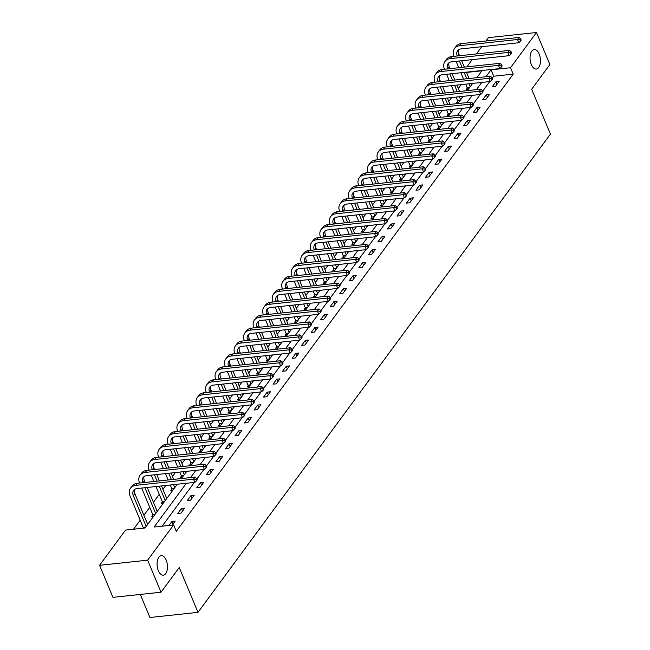 <?xml version="1.0" encoding="UTF-8"?>
<svg xmlns="http://www.w3.org/2000/svg" width="650" height="650" viewBox="0 0 650 650"><rect width="100%" height="100%" fill="white"/><g stroke="black" fill="none" stroke-linecap="round" stroke-linejoin="round"><path stroke-width="0.97" d="M531.326 64.594A9.807 5.127 -96.1 0 1 534.194 49.538A9.807 5.127 -96.1 0 1 539.151 53.991A9.807 5.127 -96.1 0 1 536.283 69.046A9.807 5.127 -96.1 0 1 531.326 64.594M158.364 570.724A9.807 5.127 -96.1 0 1 161.232 555.669A9.807 5.127 -96.1 0 1 166.181 560.113A9.807 5.127 -96.1 0 1 163.321 575.169A9.807 5.127 -96.1 0 1 158.364 570.724M140.278 594.433L149.923 617.5L197.998 612.357L550.436 134.087L531.676 89.237L549.876 64.537L536.477 32.5L510.518 67.73L491.034 69.81L485.94 76.724M197.998 612.357L179.237 567.515L161.037 592.215L112.962 597.35L99.564 565.321L125.523 530.091L145.015 528.003L177.247 484.258M461.183 84.63L458.331 88.498M451.652 97.557L448.801 101.433M442.13 110.492L439.27 114.359M432.599 123.419L429.747 127.294M423.069 136.354L420.217 140.221M413.538 149.281L410.686 153.156M404.016 162.216L401.156 166.083M394.485 175.143L391.633 179.018M384.954 188.077L382.102 191.945M375.424 201.004L372.572 204.88M365.893 213.939L363.041 217.807M356.371 226.866L353.519 230.742M346.84 239.801L343.988 243.669M337.309 252.728L334.457 256.604M327.779 265.663L324.927 269.531M318.256 278.59L315.396 282.466M308.726 291.525L305.874 295.392M299.195 304.452L296.343 308.327M289.664 317.387L286.812 321.254M280.142 330.314L277.282 334.189M270.611 343.249L267.759 347.116M261.081 356.176L258.229 360.051M251.55 369.111L248.698 372.978M242.028 382.037L239.168 385.913M232.497 394.973L229.645 398.84M222.966 407.899L220.114 411.775M213.436 420.834L210.584 424.702M203.913 433.761L201.053 437.637M194.382 446.696L191.531 450.564M184.852 459.623L182 463.499M175.321 472.558L172.469 476.426M165.791 485.485L162.939 489.361M159.25 494.366L153.408 502.288M149.719 507.301L143.886 515.222M140.189 520.227L133.559 529.23M466.879 66.853L472.209 59.629M476.409 53.917L481.739 46.694M485.94 40.991L488.41 37.643L536.477 32.5M153.831 516.043L151.791 516.262L152.782 514.914M163.353 503.108L161.322 503.327L162.313 501.987M172.884 490.181L170.852 490.401L171.844 489.052M182.414 477.246L180.383 477.466L181.374 476.125M191.945 464.319L189.906 464.539L190.897 463.19M201.468 451.384L199.436 451.604L200.428 450.263M210.998 438.457L208.967 438.677L209.958 437.328M220.529 425.523L218.498 425.742L219.489 424.401M230.059 412.596L228.02 412.815L229.011 411.466M239.59 399.669L237.551 399.88L238.542 398.539M249.113 386.734L247.081 386.953L248.072 385.604M258.643 373.807L256.612 374.018L257.603 372.678M268.174 360.872L266.134 361.091L267.126 359.743M277.704 347.945L275.665 348.156L276.656 346.816M287.227 335.01L285.196 335.229L286.187 333.881M296.757 322.083L294.726 322.294L295.717 320.954M306.288 309.148L304.249 309.368L305.248 308.019M315.819 296.221L313.779 296.433L314.771 295.092M325.341 283.286L323.31 283.506L324.301 282.157M334.872 270.359L332.841 270.571L333.832 269.23M344.402 257.424L342.371 257.644L343.363 256.295M353.933 244.498L351.894 244.709L352.885 243.368M363.456 231.562L361.424 231.782L362.416 230.433M372.986 218.636L370.955 218.847L371.946 217.506M382.517 205.701L380.486 205.92L381.477 204.571M392.048 192.774L390.008 192.985L390.999 191.644M401.57 179.839L399.539 180.058L400.53 178.709M411.101 166.912L409.069 167.123L410.061 165.782M420.631 153.977L418.6 154.196L419.591 152.847M430.162 141.05L428.122 141.261L429.114 139.921M439.692 128.115L437.653 128.334L438.644 126.986M449.215 115.188L447.184 115.407L448.175 114.059M458.746 102.253L456.714 102.472L457.706 101.124M468.276 89.326L466.237 89.546L467.228 88.197M186.339 483.291L154.107 527.036L173.591 524.948L176.272 531.359L513.199 74.132L493.707 76.221L492.286 78.146M489.767 81.575L482.763 91.081M480.236 94.502L473.233 104.008M470.706 107.437L463.702 116.943M461.183 120.364L454.171 129.87M451.652 133.299L444.649 142.805M442.122 146.226L435.118 155.732M432.591 159.161L425.587 168.667M423.069 172.088L416.057 181.594M413.538 185.023L406.534 194.529M404.007 197.949L397.004 207.456M394.477 210.884L387.473 220.391M384.954 223.811L377.942 233.318M375.424 236.746L368.42 246.252M365.893 249.673L358.889 259.179M356.363 262.6L349.359 272.114M346.832 275.535L339.828 285.041M337.309 288.462L330.298 297.976M327.779 301.397L320.775 310.903M318.248 314.324L311.244 323.838M308.717 327.259L301.714 336.765M299.195 340.186L292.183 349.7M289.664 353.121L282.661 362.627M280.134 366.048L273.13 375.562M270.603 378.983L263.599 388.489M261.081 391.909L254.069 401.416M251.55 404.844L244.546 414.351M242.019 417.771L235.016 427.277M232.489 430.706L225.485 440.212M222.966 443.633L215.954 453.139M213.436 456.568L206.432 466.074M203.905 469.495L196.901 479.001M194.374 482.43L162.143 526.175M172.209 525.094L175.159 521.089L171.917 521.438L168.959 525.444M181.025 513.134L184.689 508.162L181.439 508.511L177.775 513.484L181.025 513.134M190.556 500.199L194.22 495.227L190.97 495.576L187.306 500.549L190.556 500.199M200.086 487.273L203.751 482.3L200.501 482.649L196.836 487.622L200.086 487.273M209.609 474.337L213.273 469.365L210.031 469.714L206.367 474.687L209.609 474.337M219.139 461.411L222.804 456.438L219.554 456.788L215.889 461.76L219.139 461.411M228.67 448.476L232.334 443.503L229.084 443.852L225.42 448.825L228.67 448.476M238.201 435.549L241.865 430.576L238.615 430.926L234.951 435.898L238.201 435.549M247.723 422.614L251.387 417.641L248.146 417.991L244.481 422.963L247.723 422.614M257.254 409.687L260.918 404.714L257.668 405.064L254.004 410.036L257.254 409.687M266.784 396.76L270.449 391.779L267.199 392.129L263.534 397.101L266.784 396.76M276.315 383.825L279.979 378.852L276.729 379.202L273.065 384.174L276.315 383.825M285.838 370.898L289.502 365.918L286.26 366.267L282.596 371.239L285.838 370.898M295.368 357.963L299.033 352.991L295.783 353.34L292.118 358.312L295.368 357.963M304.899 345.036L308.563 340.056L305.313 340.405L301.649 345.377L304.899 345.036M314.429 332.101L318.094 327.129L314.844 327.478L311.179 332.451L314.429 332.101M323.952 319.174L327.624 314.194L324.374 314.543L320.71 319.516L323.952 319.174M333.483 306.239L337.147 301.267L333.905 301.616L330.233 306.589L333.483 306.239M343.013 293.312L346.678 288.332L343.428 288.681L339.763 293.654L343.013 293.312M352.544 280.377L356.208 275.405L352.958 275.754L349.294 280.727L352.544 280.377M362.074 267.451L365.739 262.478L362.489 262.819L358.824 267.792L362.074 267.451M371.597 254.516L375.261 249.543L372.019 249.893L368.355 254.865L371.597 254.516M381.127 241.589L384.792 236.616L381.542 236.957L377.877 241.93L381.127 241.589M390.658 228.654L394.322 223.681L391.072 224.031L387.408 229.003L390.658 228.654M400.189 215.727L403.853 210.754L400.603 211.096L396.939 216.068L400.189 215.727M409.711 202.792L413.376 197.819L410.134 198.169L406.469 203.141L409.711 202.792M419.242 189.865L422.906 184.893L419.656 185.234L415.992 190.206L419.242 189.865M428.773 176.93L432.437 171.957L429.187 172.307L425.523 177.279L428.773 176.93M438.303 164.003L441.968 159.031L438.718 159.372L435.053 164.344L438.303 164.003M447.826 151.068L451.49 146.096L448.248 146.445L444.584 151.418L447.826 151.068M457.356 138.141L461.021 133.169L457.771 133.51L454.106 138.482L457.356 138.141M466.887 125.206L470.551 120.234L467.301 120.583L463.637 125.556L466.887 125.206M476.418 112.279L480.082 107.307L476.832 107.648L473.168 112.621L476.418 112.279M485.94 99.344L489.613 94.372L486.363 94.721L482.698 99.694L485.94 99.344M495.471 86.418L499.135 81.445L495.893 81.786L492.221 86.767L495.471 86.418M161.037 592.215L147.631 560.178L99.564 565.321M513.199 74.132L510.518 67.73M173.591 524.948L147.631 560.178M481.731 82.428L476.409 89.659M472.201 95.363L466.879 102.586M462.678 108.29L457.348 115.521M453.148 121.225L447.817 128.448M443.617 134.152L438.295 141.383M434.086 147.087L428.764 154.31M424.556 160.014L419.234 167.245M415.033 172.949L409.703 180.172M405.502 185.876L400.181 193.107M395.972 198.811L390.65 206.034M386.441 211.738L381.119 218.969M376.919 224.672L371.589 231.896M367.388 237.599L362.066 244.831M357.858 250.534L352.536 257.757M348.327 263.461L343.005 270.692M338.804 276.396L333.474 283.619M329.274 289.323L323.952 296.554M319.743 302.258L314.421 309.481M310.213 315.185L304.891 322.416M300.69 328.12L295.36 335.343M291.159 341.047L285.829 348.27M281.629 353.982L276.307 361.205M272.098 366.909L266.776 374.132M262.576 379.844L257.246 387.067M253.045 392.771L247.715 399.994M243.514 405.706L238.193 412.929M233.984 418.632L228.662 425.856M224.453 431.567L219.131 438.791M214.931 444.494L209.601 451.718M205.4 457.429L200.078 464.652M195.869 470.356L190.548 477.579M476.84 77.699L481.934 70.785L466.546 72.434M181.456 478.554L186.778 471.331M190.978 465.628L196.308 458.396M200.509 452.692L205.831 445.469M210.039 439.766L215.361 432.534M219.57 426.831L224.892 419.608M229.092 413.904L234.422 406.673M238.623 400.969L243.945 393.746M248.154 388.042L253.476 380.811M257.684 375.107L263.006 367.884M267.207 362.18L272.537 354.949M276.738 349.245L282.067 342.022M286.268 336.318L291.59 329.087M295.799 323.383L301.121 316.16M305.321 310.456L310.651 303.225M314.852 297.521L320.182 290.298M324.382 284.594L329.704 277.363M333.913 271.659L339.235 264.436M343.444 258.733L348.766 251.501M352.966 245.797L358.296 238.574M362.497 232.871L367.819 225.639M372.027 219.936L377.349 212.713M381.558 207.009L386.88 199.786M391.081 194.074L396.411 186.851M400.611 181.147L405.933 173.924M410.142 168.212L415.464 160.989M419.673 155.285L424.994 148.062M429.195 142.35L434.525 135.127M438.726 129.423L444.048 122.2M448.256 116.488L453.578 109.265M457.787 103.561L463.109 96.338M467.309 90.626L472.639 83.403M493.707 76.221L491.034 69.81M172.998 524.03L171.917 521.438M182.528 511.095L181.439 508.511M192.051 498.168L190.97 495.576M201.581 485.233L200.501 482.649M211.112 472.306L210.031 469.714M220.643 459.371L219.554 456.788M230.165 446.444L229.084 443.852M239.696 433.509L238.615 430.926M249.226 420.582L248.146 417.991M258.757 407.648L257.668 405.064M268.287 394.721L267.199 392.129M277.81 381.786L276.729 379.202M287.341 368.859L286.26 366.267M296.871 355.924L295.783 353.34M306.402 342.997L305.313 340.405M315.924 330.062L314.844 327.478M325.455 317.135L324.374 314.543M334.986 304.2L333.905 301.616M344.516 291.273L343.428 288.681M354.039 278.346L352.958 275.754M363.569 265.411L362.489 262.819M373.1 252.484L372.019 249.893M382.631 239.549L381.542 236.957M392.153 226.623L391.072 224.031M401.684 213.688L400.603 211.096M411.214 200.761L410.134 198.169M420.745 187.826L419.656 185.234M430.276 174.899L429.187 172.307M439.798 161.964L438.718 159.372M449.329 149.037L448.248 146.445M458.859 136.102L457.771 133.51M468.39 123.175L467.301 120.583M477.913 110.24L476.832 107.648M487.443 97.313L486.363 94.721M496.974 84.378L495.893 81.786M143.317 528.19L143.162 527.337L145.706 527.069M146.177 526.427L133.307 495.657A7.662 5.671 36.4 0 1 133.632 490.417A7.662 5.671 36.4 0 1 137.118 488.548L194.87 482.373L193.529 479.172L135.777 485.347A11.497 8.515 -143.6 0 0 130.544 488.142A11.497 8.515 -143.6 0 0 130.057 495.999L143.162 527.337M147.704 524.355L134.834 493.577A7.662 5.671 36.4 0 1 134.558 489.499M196.081 479.334L196.617 480.61L197.226 479.781L196.69 478.506L196.081 479.334L193.529 479.172L195.057 477.1L137.304 483.275A11.497 8.515 -143.6 0 0 132.072 486.07L130.544 488.142M195.057 477.1L196.69 478.506M196.617 480.61L194.87 482.373M153.002 516.133L152.693 514.41L155.236 514.134M141.676 488.069L152.693 514.41M155.707 513.492L144.926 487.719M157.235 511.42L147.217 487.476M145.112 482.438L144.357 480.651A7.662 5.671 36.4 0 1 144.089 476.564M142.821 482.69A7.662 5.671 36.4 0 1 143.162 477.482A7.662 5.671 36.4 0 1 146.648 475.621L204.401 469.446L203.06 466.245L145.308 472.42A11.497 8.515 -143.6 0 0 140.075 475.207A11.497 8.515 -143.6 0 0 139.571 483.031M205.603 466.399L206.139 467.683L206.757 466.854L206.221 465.571L205.603 466.399L203.06 466.245L204.588 464.173L146.835 470.348A11.497 8.515 -143.6 0 0 141.602 473.135L140.075 475.207M204.588 464.173L206.221 465.571M206.139 467.683L204.401 469.446M162.532 503.198L162.224 501.475L164.759 501.207M151.206 475.134L153.871 481.504M155.976 486.533L162.224 501.475M165.238 500.565L159.218 486.192M157.113 481.154L154.448 474.784M166.757 498.493L161.509 485.94M159.404 480.911L156.739 474.541M154.635 469.511L153.888 467.716A7.662 5.671 36.4 0 1 153.611 463.637M152.344 469.755A7.662 5.671 36.4 0 1 152.693 464.555A7.662 5.671 36.4 0 1 156.179 462.686L213.923 456.511L212.591 453.31L154.838 459.485A11.497 8.515 -143.6 0 0 149.606 462.28A11.497 8.515 -143.6 0 0 149.102 470.104M215.134 453.473L215.67 454.748L216.279 453.919L215.743 452.644L215.134 453.473L212.591 453.31L214.11 451.238L156.366 457.413A11.497 8.515 -143.6 0 0 151.133 460.208L149.606 462.28M214.11 451.238L215.743 452.644M215.67 454.748L213.923 456.511M172.063 490.271L171.754 488.548L174.289 488.272M160.729 462.207L163.394 468.577M165.498 473.606L168.163 479.976M170.268 485.006L171.754 488.548M174.761 487.63L173.518 484.656M171.413 479.627L168.748 473.257M166.644 468.227L163.979 461.858M176.288 485.558L175.809 484.413M173.704 479.383L171.039 473.013M168.935 467.984L166.27 461.614M164.166 456.576L163.418 454.789A7.662 5.671 36.4 0 1 163.142 450.702M161.874 456.828A7.662 5.671 36.4 0 1 162.216 451.62A7.662 5.671 36.4 0 1 165.709 449.759L223.454 443.584L222.113 440.383L164.369 446.558A11.497 8.515 -143.6 0 0 159.136 449.345A11.497 8.515 -143.6 0 0 158.624 457.169M224.664 440.538L225.201 441.821L225.81 440.993L225.274 439.709L224.664 440.538L222.113 440.383L223.641 438.311L165.896 444.486A11.497 8.515 -143.6 0 0 160.664 447.273L159.136 449.345M223.641 438.311L225.274 439.709M225.201 441.821L223.454 443.584M181.586 477.336L181.277 475.613L183.82 475.345M170.259 449.272L172.924 455.642M175.029 460.671L177.694 467.041M179.798 472.079L181.277 475.613M184.291 474.703L183.048 471.729M180.944 466.7L178.279 460.33M176.174 455.293L173.509 448.923M185.819 472.631L185.339 471.486M183.235 466.456L180.57 460.078M178.466 455.049L175.801 448.679M173.696 443.649L172.949 441.862A7.662 5.671 36.4 0 1 172.673 437.775M171.405 443.893A7.662 5.671 36.4 0 1 171.746 438.693A7.662 5.671 36.4 0 1 175.232 436.832L232.984 430.649L231.644 427.448L173.899 433.623A11.497 8.515 -143.6 0 0 168.667 436.418A11.497 8.515 -143.6 0 0 168.155 444.243M234.195 427.611L234.731 428.886L235.341 428.058L234.804 426.782L234.195 427.611L231.644 427.448L233.171 425.376L175.419 431.551A11.497 8.515 -143.6 0 0 170.186 434.346L168.667 436.418M233.171 425.376L234.804 426.782M234.731 428.886L232.984 430.649M191.116 464.409L190.808 462.686L193.351 462.41M179.79 436.345L182.455 442.715M184.559 447.744L187.224 454.114M189.329 459.144L190.808 462.686M193.822 461.768L192.579 458.794M190.474 453.765L187.809 447.395M185.705 442.366L183.04 435.996M195.349 459.696L194.87 458.551M192.766 453.521L190.101 447.151M187.996 442.122L185.331 435.752M183.227 430.714L182.471 428.927A7.662 5.671 36.4 0 1 182.203 424.84M180.936 430.966A7.662 5.671 36.4 0 1 181.277 425.758A7.662 5.671 36.4 0 1 184.763 423.898L242.515 417.723L241.174 414.521L183.422 420.696A11.497 8.515 -143.6 0 0 178.189 423.483A11.497 8.515 -143.6 0 0 177.686 431.308M243.726 414.676L244.262 415.959L244.871 415.131L244.335 413.847L243.726 414.676L241.174 414.521L242.702 412.449L184.949 418.624A11.497 8.515 -143.6 0 0 179.717 421.411L178.189 423.483M242.702 412.449L244.335 413.847M244.262 415.959L242.515 417.723M200.647 451.474L200.338 449.751L202.873 449.483M189.321 423.41L191.986 429.78M194.09 434.809L196.755 441.179M198.859 446.217L200.338 449.751M203.352 448.841L202.101 445.868M199.997 440.838L197.332 434.468M195.227 429.431L192.562 423.061M204.88 446.769L204.401 445.624M202.296 440.594L199.623 434.216M197.519 429.187L194.854 422.817M192.749 417.788L192.002 416A7.662 5.671 36.4 0 1 191.726 411.913M190.458 418.031A7.662 5.671 36.4 0 1 190.808 412.831A7.662 5.671 36.4 0 1 194.293 410.971L252.046 404.787L250.705 401.586L192.952 407.761A11.497 8.515 -143.6 0 0 187.72 410.556A11.497 8.515 -143.6 0 0 187.216 418.381M253.248 401.749L253.784 403.024L254.394 402.196L253.857 400.92L253.248 401.749L250.705 401.586L252.232 399.514L194.48 405.689A11.497 8.515 -143.6 0 0 189.248 408.484L187.72 410.556M252.232 399.514L253.857 400.92M253.784 403.024L252.046 404.787M210.178 438.547L209.869 436.824L212.404 436.548M198.843 410.483L201.508 416.853M203.612 421.882L206.286 428.253M208.39 433.282L209.869 436.824M212.875 435.906L211.632 432.933M209.528 427.903L206.862 421.533M204.758 416.504L202.093 410.134M214.403 433.834L213.923 432.689M211.819 427.659L209.154 421.289M207.049 416.26L204.384 409.89M202.28 404.861L201.532 403.065A7.662 5.671 36.4 0 1 201.256 398.978M199.989 405.104A7.662 5.671 36.4 0 1 200.33 399.896A7.662 5.671 36.4 0 1 203.824 398.036L261.568 391.861L260.227 388.659L202.483 394.834A11.497 8.515 -143.6 0 0 197.251 397.621A11.497 8.515 -143.6 0 0 196.739 405.446M262.779 388.814L263.315 390.098L263.924 389.269L263.388 387.985L262.779 388.814L260.227 388.659L261.755 386.588L204.011 392.762A11.497 8.515 -143.6 0 0 198.778 395.549L197.251 397.621M261.755 386.588L263.388 387.985M263.315 390.098L261.568 391.861M219.7 425.612L219.391 423.889L221.934 423.621M208.374 397.548L211.039 403.918M213.143 408.947L215.808 415.326M217.912 420.355L219.391 423.889M222.406 422.979L221.162 420.006M219.058 414.976L216.393 408.606M214.289 403.569L211.624 397.199M223.933 420.907L223.454 419.762M221.349 414.733L218.684 408.354M216.58 403.325L213.915 396.955M211.811 391.926L211.063 390.138A7.662 5.671 36.4 0 1 210.787 386.051M209.519 392.169A7.662 5.671 36.4 0 1 209.861 386.969A7.662 5.671 36.4 0 1 213.346 385.109L271.099 378.926L269.758 375.724L212.014 381.899A11.497 8.515 -143.6 0 0 206.781 384.694A11.497 8.515 -143.6 0 0 206.269 392.519M272.309 375.887L272.846 377.162L273.455 376.334L272.919 375.058L272.309 375.887L269.758 375.724L271.286 373.652L213.541 379.827A11.497 8.515 -143.6 0 0 208.309 382.623L206.781 384.694M271.286 373.652L272.919 375.058M272.846 377.162L271.099 378.926M229.231 412.685L228.922 410.963L231.465 410.686M217.904 384.621L220.569 390.991M222.674 396.021L225.339 402.391M227.443 407.42L228.922 410.963M231.936 410.044L230.693 407.071M228.589 402.041L225.924 395.671M223.819 390.642L221.154 384.272M233.464 407.973L232.984 406.827M230.88 401.798L228.215 395.428M226.111 390.398L223.446 384.028M221.341 378.999L220.594 377.203A7.662 5.671 36.4 0 1 220.318 373.116M219.05 379.243A7.662 5.671 36.4 0 1 219.391 374.034A7.662 5.671 36.4 0 1 222.877 372.174L280.629 365.999L279.289 362.798L221.536 368.973A11.497 8.515 -143.6 0 0 216.304 371.759A11.497 8.515 -143.6 0 0 215.8 379.584M281.84 362.952L282.376 364.236L282.986 363.407L282.449 362.123L281.84 362.952L279.289 362.798L280.816 360.726L223.064 366.901A11.497 8.515 -143.6 0 0 217.831 369.688L216.304 371.759M280.816 360.726L282.449 362.123M282.376 364.236L280.629 365.999M238.761 399.75L238.453 398.027L240.988 397.759M227.435 371.686L230.1 378.056M232.204 383.086L234.869 389.464M236.974 394.493L238.453 398.027M241.467 397.118L240.224 394.144M238.119 389.114L235.454 382.744M233.35 377.707L230.685 371.337M242.994 395.046L242.515 393.9M240.411 388.871L237.746 382.493M235.641 377.463L232.976 371.093M230.872 366.064L230.116 364.276A7.662 5.671 36.4 0 1 229.84 360.189M228.581 366.308A7.662 5.671 36.4 0 1 228.922 361.108A7.662 5.671 36.4 0 1 232.408 359.247L290.16 353.064L288.819 349.863L231.067 356.037A11.497 8.515 -143.6 0 0 225.834 358.832A11.497 8.515 -143.6 0 0 225.331 366.657M291.363 350.025L291.899 351.301L292.516 350.472L291.98 349.196L291.363 350.025L288.819 349.863L290.347 347.791L232.594 353.966A11.497 8.515 -143.6 0 0 227.362 356.761L225.834 358.832M290.347 347.791L291.98 349.196M291.899 351.301L290.16 353.064M248.292 386.823L247.983 385.101L250.518 384.824M236.966 358.759L239.631 365.129M241.735 370.159L244.4 376.529M246.504 381.558L247.983 385.101M250.989 384.183L249.746 381.209M247.642 376.179L244.977 369.809M242.873 364.78L240.207 358.41M252.517 382.111L252.037 380.965M249.933 375.936L247.268 369.566M245.164 364.536L242.499 358.166M240.394 353.137L239.647 351.341A7.662 5.671 36.4 0 1 239.371 347.254M238.103 353.381A7.662 5.671 36.4 0 1 238.444 348.173A7.662 5.671 36.4 0 1 241.938 346.312L299.683 340.137L298.342 336.936L240.597 343.111A11.497 8.515 -143.6 0 0 235.365 345.898A11.497 8.515 -143.6 0 0 234.861 353.722M300.893 337.09L301.429 338.374L302.039 337.545L301.502 336.261L300.893 337.09L298.342 336.936L299.869 334.864L242.125 341.039A11.497 8.515 -143.6 0 0 236.893 343.826L235.365 345.898M299.869 334.864L301.502 336.261M301.429 338.374L299.683 340.137M257.814 373.888L257.514 372.166L260.049 371.898M246.488 345.824L249.153 352.194M251.257 357.224L253.922 363.602M256.027 368.631L257.514 372.166M260.52 371.256L259.277 368.282M257.173 363.252L254.507 356.882M252.403 351.853L249.738 345.475M262.048 369.184L261.568 368.038M259.464 363.009L256.799 356.639M254.694 351.601L252.029 345.231M249.925 340.202L249.178 338.414A7.662 5.671 36.4 0 1 248.901 334.327M247.634 340.446A7.662 5.671 36.4 0 1 247.975 335.246A7.662 5.671 36.4 0 1 251.469 333.385L309.213 327.202L307.873 324.001L250.128 330.176A11.497 8.515 -143.6 0 0 244.896 332.971A11.497 8.515 -143.6 0 0 244.384 340.795M310.424 324.163L310.96 325.439L311.569 324.61L311.033 323.334L310.424 324.163L307.873 324.001L309.4 321.929L251.656 328.104A11.497 8.515 -143.6 0 0 246.423 330.899L244.896 332.971M309.4 321.929L311.033 323.334M310.96 325.439L309.213 327.202M267.345 360.961L267.036 359.239L269.579 358.963M256.019 332.898L258.684 339.267M260.788 344.297L263.453 350.667M265.558 355.696L267.036 359.239M270.051 358.321L268.808 355.347M266.703 350.317L264.038 343.947M261.934 338.918L259.269 332.548M271.578 356.249L271.099 355.103M268.994 350.074L266.329 343.704M264.225 338.674L261.56 332.304M259.456 327.275L258.708 325.479A7.662 5.671 36.4 0 1 258.432 321.392M257.164 327.519A7.662 5.671 36.4 0 1 257.506 322.311A7.662 5.671 36.4 0 1 260.991 320.45L318.744 314.275L317.403 311.074L259.651 317.249A11.497 8.515 -143.6 0 0 254.418 320.036A11.497 8.515 -143.6 0 0 253.914 327.86M319.954 311.228L320.491 312.512L321.1 311.683L320.564 310.399L319.954 311.228L317.403 311.074L318.931 309.002L261.178 315.177A11.497 8.515 -143.6 0 0 255.946 317.964L254.418 320.036M318.931 309.002L320.564 310.399M320.491 312.512L318.744 314.275M276.876 348.026L276.567 346.304L279.102 346.036M265.549 319.963L268.214 326.332M270.319 331.362L272.984 337.74M275.088 342.769L276.567 346.304M279.581 345.394L278.338 342.42M276.234 337.391L273.569 331.021M271.464 325.991L268.799 319.613M281.109 343.322L280.629 342.176M278.525 337.147L275.86 330.777M273.756 325.739L271.091 319.369M268.986 314.34L268.231 312.553A7.662 5.671 36.4 0 1 267.963 308.466M266.695 314.584A7.662 5.671 36.4 0 1 267.036 309.384A7.662 5.671 36.4 0 1 270.522 307.523L328.274 301.34L326.934 298.139L269.181 304.314A11.497 8.515 -143.6 0 0 263.949 307.109A11.497 8.515 -143.6 0 0 263.445 314.933M329.477 298.301L330.013 299.577L330.631 298.748L330.094 297.473L329.477 298.301L326.934 298.139L328.461 296.067L270.709 302.242A11.497 8.515 -143.6 0 0 265.476 305.037L263.949 307.109M328.461 296.067L330.094 297.473M330.013 299.577L328.274 301.34M286.406 335.099L286.098 333.377L288.632 333.101M275.08 307.036L277.745 313.406M279.849 318.435L282.514 324.805M284.619 329.834L286.098 333.377M289.104 332.459L287.861 329.485M285.756 324.456L283.091 318.086M280.987 313.056L278.322 306.686M290.631 330.387L290.152 329.241M288.048 324.212L285.382 317.842M283.278 312.812L280.613 306.442M278.509 301.413L277.761 299.618A7.662 5.671 36.4 0 1 277.485 295.531M276.217 301.657A7.662 5.671 36.4 0 1 276.567 296.449A7.662 5.671 36.4 0 1 280.053 294.588L337.797 288.413L336.456 285.212L278.712 291.387A11.497 8.515 -143.6 0 0 273.479 294.182A11.497 8.515 -143.6 0 0 272.976 302.006M339.007 285.366L339.544 286.65L340.153 285.821L339.617 284.537L339.007 285.366L336.456 285.212L337.984 283.14L280.239 289.315A11.497 8.515 -143.6 0 0 275.007 292.102L273.479 294.182M337.984 283.14L339.617 284.537M339.544 286.65L337.797 288.413M295.937 322.164L295.628 320.442L298.163 320.174M284.602 294.101L287.267 300.471M289.372 305.5L292.037 311.878M294.141 316.908L295.628 320.442M298.634 319.532L297.391 316.558M295.287 311.529L292.622 305.159M290.517 300.129L287.852 293.751M300.162 317.46L299.683 316.314M297.578 311.285L294.913 304.915M292.809 299.877L290.144 293.507M288.039 288.478L287.292 286.691A7.662 5.671 36.4 0 1 287.016 282.604M285.748 288.722A7.662 5.671 36.4 0 1 286.089 283.522A7.662 5.671 36.4 0 1 289.583 281.661L347.327 275.478L345.987 272.277L288.243 278.452A11.497 8.515 -143.6 0 0 283.01 281.247A11.497 8.515 -143.6 0 0 282.498 289.071M348.538 272.439L349.074 273.715L349.684 272.886L349.148 271.611L348.538 272.439L345.987 272.277L347.514 270.205L289.77 276.38A11.497 8.515 -143.6 0 0 284.537 279.175L283.01 281.247M347.514 270.205L349.148 271.611M349.074 273.715L347.327 275.478M305.459 309.238L305.151 307.515L307.694 307.239M294.133 281.174L296.798 287.544M298.902 292.573L301.567 298.943M303.672 303.973L305.151 307.515M308.165 306.597L306.922 303.631M304.817 298.594L302.152 292.224M300.048 287.194L297.383 280.824M309.692 304.525L309.213 303.379M307.109 298.35L304.444 291.98M302.339 286.951L299.674 280.581M297.57 275.551L296.822 273.756A7.662 5.671 36.4 0 1 296.546 269.669M295.279 275.795A7.662 5.671 36.4 0 1 295.62 270.587A7.662 5.671 36.4 0 1 299.106 268.726L356.858 262.551L355.517 259.35L297.765 265.525A11.497 8.515 -143.6 0 0 292.533 268.32A11.497 8.515 -143.6 0 0 292.029 276.144M358.069 259.504L358.605 260.788L359.214 259.959L358.678 258.676L358.069 259.504L355.517 259.35L357.045 257.278L299.293 263.453A11.497 8.515 -143.6 0 0 294.06 266.24L292.533 268.32M357.045 257.278L358.678 258.676M358.605 260.788L356.858 262.551M314.99 296.303L314.681 294.58L317.224 294.312M303.664 268.239L306.329 274.609M308.433 279.638L311.098 286.016M313.202 291.046L314.681 294.58M317.696 293.67L316.452 290.696M314.348 285.667L311.683 279.297M309.579 274.267L306.914 267.889M319.223 291.598L318.744 290.452M316.639 285.423L313.974 279.053M311.87 274.016L309.205 267.646M307.101 262.616L306.345 260.829A7.662 5.671 36.4 0 1 306.077 256.742M304.809 262.86A7.662 5.671 36.4 0 1 305.151 257.66A7.662 5.671 36.4 0 1 308.636 255.799L366.389 249.624L365.048 246.415L307.296 252.59A11.497 8.515 -143.6 0 0 302.063 255.385A11.497 8.515 -143.6 0 0 301.559 263.209M367.591 246.578L368.127 247.853L368.745 247.024L368.209 245.749L367.591 246.578L365.048 246.415L366.576 244.343L308.823 250.518A11.497 8.515 -143.6 0 0 303.591 253.313L302.063 255.385M366.576 244.343L368.209 245.749M368.127 247.853L366.389 249.624M324.521 283.376L324.212 281.653L326.747 281.377M313.194 255.312L315.859 261.682M317.964 266.711L320.629 273.081M322.733 278.111L324.212 281.653M327.218 280.735L325.975 277.769M323.871 272.732L321.206 266.362M319.101 261.332L316.436 254.963M328.746 278.663L328.266 277.517M326.162 272.488L323.497 266.118M321.392 261.089L318.727 254.719M316.623 249.689L315.876 247.894A7.662 5.671 36.4 0 1 315.599 243.807M314.332 249.933A7.662 5.671 36.4 0 1 314.681 244.725A7.662 5.671 36.4 0 1 318.167 242.864L375.911 236.689L374.579 233.488L316.826 239.663A11.497 8.515 -143.6 0 0 311.594 242.458A11.497 8.515 -143.6 0 0 311.09 250.283M377.122 233.643L377.658 234.926L378.267 234.097L377.731 232.814L377.122 233.643L374.579 233.488L376.098 231.416L318.354 237.591A11.497 8.515 -143.6 0 0 313.121 240.386L311.594 242.458M376.098 231.416L377.731 232.814M377.658 234.926L375.911 236.689M334.051 270.441L333.743 268.718L336.277 268.45M322.717 242.377L325.382 248.747M327.486 253.784L330.151 260.154M332.256 265.184L333.743 268.718M336.749 267.808L335.506 264.834M333.401 259.805L330.736 253.435M328.632 248.406L325.967 242.028M338.276 265.736L337.797 264.591M335.692 259.561L333.027 253.191M330.923 248.154L328.258 241.784M326.154 236.754L325.406 234.967A7.662 5.671 36.4 0 1 325.13 230.88M323.863 236.998A7.662 5.671 36.4 0 1 324.204 231.798A7.662 5.671 36.4 0 1 327.697 229.938L385.442 223.762L384.101 220.553L326.357 226.728A11.497 8.515 -143.6 0 0 321.124 229.523A11.497 8.515 -143.6 0 0 320.613 237.347M386.652 220.716L387.189 221.999L387.798 221.162L387.262 219.887L386.652 220.716L384.101 220.553L385.629 218.481L327.884 224.656A11.497 8.515 -143.6 0 0 322.652 227.451L321.124 229.523M385.629 218.481L387.262 219.887M387.189 221.999L385.442 223.762M343.574 257.514L343.265 255.791L345.808 255.515M332.248 229.45L334.912 235.82M337.017 240.849L339.682 247.219M341.786 252.249L343.265 255.791M346.279 254.873L345.036 251.908M342.932 246.87L340.267 240.5M338.162 235.471L335.498 229.101M347.807 252.801L347.327 251.656M345.223 246.626L342.558 240.256M340.454 235.227L337.789 228.857M335.684 223.828L334.937 222.032A7.662 5.671 36.4 0 1 334.661 217.945M333.393 224.071A7.662 5.671 36.4 0 1 333.734 218.863A7.662 5.671 36.4 0 1 337.22 217.002L394.973 210.828L393.632 207.626L335.879 213.801A11.497 8.515 -143.6 0 0 330.655 216.596A11.497 8.515 -143.6 0 0 330.143 224.421M396.183 207.781L396.719 209.064L397.329 208.236L396.793 206.952L396.183 207.781L393.632 207.626L395.159 205.554L337.407 211.729A11.497 8.515 -143.6 0 0 332.174 214.524L330.655 216.596M395.159 205.554L396.793 206.952M396.719 209.064L394.973 210.828M353.104 244.579L352.796 242.856L355.339 242.588M341.778 216.515L344.443 222.885M346.548 227.922L349.213 234.293M351.317 239.322L352.796 242.856M355.81 241.946L354.567 238.972M352.463 233.943L349.798 227.573M347.693 222.544L345.028 216.166M357.338 239.874L356.858 238.729M354.754 233.699L352.089 227.329M349.984 222.292L347.319 215.922M345.215 210.893L344.459 209.105A7.662 5.671 36.4 0 1 344.191 205.018M342.924 211.136A7.662 5.671 36.4 0 1 343.265 205.936A7.662 5.671 36.4 0 1 346.751 204.076L404.503 197.901L403.162 194.691L345.41 200.866A11.497 8.515 -143.6 0 0 340.178 203.661A11.497 8.515 -143.6 0 0 339.674 211.486M405.714 194.854L406.242 196.138L406.859 195.309L406.323 194.025L405.714 194.854L403.162 194.691L404.69 192.619L346.938 198.794A11.497 8.515 -143.6 0 0 341.705 201.589L340.178 203.661M404.69 192.619L406.323 194.025M406.242 196.138L404.503 197.901M362.635 231.652L362.326 229.929L364.861 229.653M351.309 203.588L353.974 209.958M356.078 214.988L358.743 221.357M360.848 226.387L362.326 229.929M365.341 229.019L364.089 226.046M361.985 221.008L359.32 214.638M357.216 209.609L354.551 203.239M366.86 226.939L366.381 225.794M364.276 220.764L361.611 214.394M359.507 209.365L356.842 202.995M354.738 197.966L353.99 196.17A7.662 5.671 36.4 0 1 353.714 192.083M352.446 198.209A7.662 5.671 36.4 0 1 352.796 193.001A7.662 5.671 36.4 0 1 356.281 191.141L414.026 184.966L412.693 181.764L354.941 187.939A11.497 8.515 -143.6 0 0 349.708 190.734A11.497 8.515 -143.6 0 0 349.204 198.559M415.236 181.919L415.773 183.202L416.382 182.374L415.846 181.09L415.236 181.919L412.693 181.764L414.221 179.692L356.468 185.868A11.497 8.515 -143.6 0 0 351.236 188.662L349.708 190.734M414.221 179.692L415.846 181.09M415.773 183.202L414.026 184.966M372.166 218.725L371.857 216.994L374.392 216.726M360.831 190.653L363.496 197.023M365.601 202.061L368.266 208.431M370.37 213.46L371.857 216.994M374.863 216.084L373.62 213.111M371.516 208.081L368.851 201.711M366.746 196.682L364.081 190.312M376.391 214.012L375.911 212.867M373.807 207.838L371.142 201.468M369.037 196.43L366.373 190.06M364.268 185.031L363.521 183.243A7.662 5.671 36.4 0 1 363.244 179.156M361.977 185.274A7.662 5.671 36.4 0 1 362.318 180.074A7.662 5.671 36.4 0 1 365.812 178.214L423.556 172.039L422.216 168.829L364.471 175.004A11.497 8.515 -143.6 0 0 359.239 177.799A11.497 8.515 -143.6 0 0 358.727 185.624M424.767 168.992L425.303 170.276L425.913 169.447L425.376 168.163L424.767 168.992L422.216 168.829L423.743 166.757L365.999 172.933A11.497 8.515 -143.6 0 0 360.766 175.727L359.239 177.799M423.743 166.757L425.376 168.163M425.303 170.276L423.556 172.039M381.688 205.79L381.379 204.067L383.923 203.791M370.362 177.726L373.027 184.096M375.131 189.126L377.796 195.496M379.901 200.525L381.379 204.067M384.394 203.157L383.151 200.184M381.046 195.146L378.381 188.776M376.277 183.747L373.612 177.377M385.921 201.077L385.442 199.932M383.338 194.903L380.673 188.532M378.568 183.503L375.903 177.133M373.799 172.104L373.051 170.308A7.662 5.671 36.4 0 1 372.775 166.221M371.507 172.347A7.662 5.671 36.4 0 1 371.849 167.139A7.662 5.671 36.4 0 1 375.334 165.279L433.087 159.104L431.746 155.903L374.002 162.077A11.497 8.515 -143.6 0 0 368.769 164.873A11.497 8.515 -143.6 0 0 368.257 172.697M434.298 156.057L434.834 157.341L435.443 156.512L434.907 155.228L434.298 156.057L431.746 155.903L433.274 153.831L375.521 160.006A11.497 8.515 -143.6 0 0 370.297 162.801L368.769 164.873M433.274 153.831L434.907 155.228M434.834 157.341L433.087 159.104M391.219 192.863L390.91 191.132L393.453 190.864M379.892 164.791L382.558 171.161M384.662 176.199L387.327 182.569M389.431 187.598L390.91 191.132M393.924 190.222L392.681 187.249M390.577 182.219L387.912 175.849M385.808 170.82L383.142 164.45M395.452 188.151L394.973 187.005M392.868 181.976L390.203 175.606M388.099 170.568L385.434 164.198M383.329 159.169L382.582 157.381A7.662 5.671 36.4 0 1 382.306 153.294M381.038 159.412A7.662 5.671 36.4 0 1 381.379 154.213A7.662 5.671 36.4 0 1 384.865 152.352L442.618 146.177L441.277 142.968L383.524 149.143A11.497 8.515 -143.6 0 0 378.292 151.938A11.497 8.515 -143.6 0 0 377.788 159.762M443.828 143.13L444.364 144.414L444.974 143.585L444.438 142.301L443.828 143.13L441.277 142.968L442.804 140.896L385.052 147.071A11.497 8.515 -143.6 0 0 379.819 149.866L378.292 151.938M442.804 140.896L444.438 142.301M444.364 144.414L442.618 146.177M400.749 179.928L400.441 178.206L402.976 177.938M389.423 151.864L392.088 158.234M394.192 163.264L396.858 169.634M398.962 174.663L400.441 178.206M403.455 177.296L402.212 174.322M400.108 169.284L397.442 162.914M395.338 157.885L392.673 151.515M404.983 175.224L404.503 174.07M402.399 169.041L399.734 162.671M397.629 157.641L394.964 151.271M392.86 146.242L392.104 144.446A7.662 5.671 36.4 0 1 391.828 140.359M390.569 146.486A7.662 5.671 36.4 0 1 390.91 141.278A7.662 5.671 36.4 0 1 394.396 139.417L452.148 133.242L450.808 130.041L393.055 136.216A11.497 8.515 -143.6 0 0 387.822 139.011A11.497 8.515 -143.6 0 0 387.319 146.835M453.351 130.195L453.887 131.479L454.496 130.65L453.968 129.366L453.351 130.195L450.808 130.041L452.335 127.969L394.582 134.144A11.497 8.515 -143.6 0 0 389.35 136.939L387.822 139.011M452.335 127.969L453.968 129.366M453.887 131.479L452.148 133.242M410.28 167.001L409.971 165.271L412.506 165.002M398.954 138.929L401.619 145.299M403.723 150.337L406.388 156.707M408.493 161.736L409.971 165.271M412.977 164.361L411.734 161.387M409.63 156.357L406.965 149.987M404.861 144.958L402.196 138.588M414.505 162.289L414.026 161.143M411.921 156.114L409.256 149.744M407.152 144.714L404.487 138.336M402.382 133.307L401.635 131.519A7.662 5.671 36.4 0 1 401.359 127.433M400.091 133.551A7.662 5.671 36.4 0 1 400.433 128.351A7.662 5.671 36.4 0 1 403.926 126.49L461.671 120.315L460.33 117.106L402.586 123.281A11.497 8.515 -143.6 0 0 397.353 126.076A11.497 8.515 -143.6 0 0 396.849 133.9M462.881 117.268L463.418 118.552L464.027 117.723L463.491 116.439L462.881 117.268L460.33 117.106L461.858 115.034L404.113 121.209A11.497 8.515 -143.6 0 0 398.881 124.004L397.353 126.076M461.858 115.034L463.491 116.439M463.418 118.552L461.671 120.315M419.802 154.066L419.502 152.344L422.037 152.076M408.476 126.003L411.141 132.373M413.246 137.402L415.911 143.772M418.015 148.801L419.502 152.344M422.508 151.434L421.265 148.46M419.161 143.423L416.496 137.053M414.391 132.023L411.726 125.653M424.036 149.362L423.556 148.208M421.452 143.179L418.787 136.809M416.683 131.779L414.017 125.409M411.913 120.38L411.166 118.584A7.662 5.671 36.4 0 1 410.889 114.497M409.622 120.624A7.662 5.671 36.4 0 1 409.963 115.416A7.662 5.671 36.4 0 1 413.457 113.555L471.201 107.38L469.861 104.179L412.116 110.354A11.497 8.515 -143.6 0 0 406.884 113.149A11.497 8.515 -143.6 0 0 406.372 120.973M472.412 104.333L472.948 105.617L473.558 104.788L473.021 103.504L472.412 104.333L469.861 104.179L471.388 102.107L413.644 108.282A11.497 8.515 -143.6 0 0 408.411 111.077L406.884 113.149M471.388 102.107L473.021 103.504M472.948 105.617L471.201 107.38M429.333 141.139L429.024 139.409L431.567 139.141M418.007 113.067L420.672 119.438M422.776 124.475L425.441 130.845M427.546 135.874L429.024 139.409M432.039 138.499L430.796 135.525M428.691 130.496L426.026 124.126M423.922 119.096L421.257 112.726M433.566 136.427L433.087 135.281M430.983 130.252L428.317 123.882M426.213 118.853L423.548 112.474M421.444 107.445L420.696 105.657A7.662 5.671 36.4 0 1 420.42 101.571M419.152 107.689A7.662 5.671 36.4 0 1 419.494 102.489A7.662 5.671 36.4 0 1 422.979 100.628L480.732 94.453L479.391 91.244L421.639 97.427A11.497 8.515 -143.6 0 0 416.406 100.214A11.497 8.515 -143.6 0 0 415.902 108.038M481.942 91.406L482.479 92.69L483.088 91.861L482.552 90.578L481.942 91.406L479.391 91.244L480.919 89.172L423.166 95.347A11.497 8.515 -143.6 0 0 417.934 98.142L416.406 100.214M480.919 89.172L482.552 90.578M482.479 92.69L480.732 94.453M438.864 128.204L438.555 126.482L441.09 126.214M427.538 100.141L430.202 106.511M432.307 111.54L434.972 117.91M437.076 122.939L438.555 126.482M441.569 125.572L440.326 122.598M438.222 117.561L435.557 111.191M433.452 106.161L430.788 99.791M443.097 123.5L442.618 122.346M440.513 117.317L437.848 110.947M435.744 105.918L433.079 99.547M430.974 94.518L430.219 92.722A7.662 5.671 36.4 0 1 429.942 88.636M428.683 94.762A7.662 5.671 36.4 0 1 429.024 89.554A7.662 5.671 36.4 0 1 432.51 87.693L490.262 81.518L488.922 78.317L431.169 84.492A11.497 8.515 -143.6 0 0 425.937 87.287A11.497 8.515 -143.6 0 0 425.433 95.111M491.465 78.471L492.001 79.755L492.619 78.926L492.082 77.642L491.465 78.471L488.922 78.317L490.449 76.245L432.697 82.42A11.497 8.515 -143.6 0 0 427.464 85.215L425.937 87.287M490.449 76.245L492.082 77.642M492.001 79.755L490.262 81.518M448.394 115.278L448.086 113.547L450.621 113.279M437.068 87.206L439.733 93.576M441.837 98.613L444.503 104.983M446.607 110.013L448.086 113.547M451.092 112.637L449.849 109.663M447.744 104.634L445.079 98.264M442.975 93.234L440.31 86.864M452.619 110.565L452.14 109.419M450.036 104.39L447.371 98.02M445.266 92.991L442.601 86.612M440.497 81.583L439.749 79.796A7.662 5.671 36.4 0 1 439.473 75.709M438.206 81.827A7.662 5.671 36.4 0 1 438.555 76.627A7.662 5.671 36.4 0 1 442.041 74.766L499.785 68.591L498.444 65.382L440.7 71.565A11.497 8.515 -143.6 0 0 435.468 74.352A11.497 8.515 -143.6 0 0 434.964 82.176M500.996 65.544L501.532 66.828L502.141 65.999L501.605 64.716L500.996 65.544L498.444 65.382L499.972 63.31L442.227 69.485A11.497 8.515 -143.6 0 0 436.995 72.28L435.468 74.352M499.972 63.31L501.605 64.716M501.532 66.828L499.785 68.591M457.925 102.343L457.616 100.62L460.151 100.352M446.591 74.279L449.256 80.649M451.36 85.678L454.025 92.048M456.129 97.078L457.616 100.62M460.622 99.71L459.379 96.736M457.275 91.707L454.61 85.329M452.506 80.299L449.841 73.929M462.15 97.638L461.671 96.493M459.566 91.455L456.901 85.085M454.797 80.056L452.132 73.686M450.027 68.656L449.28 66.861A7.662 5.671 36.4 0 1 449.004 62.774M447.736 68.9A7.662 5.671 36.4 0 1 448.077 63.692A7.662 5.671 36.4 0 1 451.571 61.831L509.316 55.656L507.975 52.455L450.231 58.63A11.497 8.515 -143.6 0 0 444.998 61.425A11.497 8.515 -143.6 0 0 444.486 69.249M510.526 52.609L511.062 53.893L511.672 53.064L511.136 51.781L510.526 52.609L507.975 52.455L509.503 50.383L451.758 56.558A11.497 8.515 -143.6 0 0 446.526 59.353L444.998 61.425M509.503 50.383L511.136 51.781M511.062 53.893L509.316 55.656M467.448 89.416L467.139 87.685L469.682 87.417M456.121 61.344L458.786 67.714M460.891 72.751L463.556 79.121M465.66 84.151L467.139 87.685M470.153 86.775L468.91 83.801M466.806 78.772L464.141 72.402M462.036 67.373L459.371 61.002M471.681 84.703L471.201 83.558M469.097 78.528L466.432 72.158M464.327 67.129L461.663 60.751M459.558 55.721L458.811 53.934A7.662 5.671 36.4 0 1 458.534 49.847M457.267 55.965A7.662 5.671 36.4 0 1 457.608 50.765A7.662 5.671 36.4 0 1 461.094 48.904L518.846 42.729L517.506 39.52L459.753 45.703A11.497 8.515 -143.6 0 0 454.521 48.49A11.497 8.515 -143.6 0 0 454.017 56.314M520.057 39.683L520.593 40.966L521.202 40.137L520.666 38.854L520.057 39.683L517.506 39.52L519.033 37.448L461.281 43.631A11.497 8.515 -143.6 0 0 456.048 46.418L454.521 48.49M519.033 37.448L520.666 38.854M520.593 40.966L518.846 42.729M133.307 495.657L134.834 493.577M135.777 485.347L137.304 483.275M142.862 482.682L144.357 480.651M145.308 472.42L146.835 470.348M152.393 469.755L153.888 467.716M154.838 459.485L156.366 457.413M161.923 456.82L163.418 454.789M164.369 446.558L165.896 444.486M171.446 443.893L172.949 441.862M173.899 433.623L175.419 431.551M180.976 430.958L182.471 428.927M183.422 420.696L184.949 418.624M190.507 418.031L192.002 416M192.952 407.761L194.48 405.689M200.037 405.096L201.532 403.065M202.483 394.834L204.011 392.762M209.568 392.169L211.063 390.138M212.014 381.899L213.541 379.827M219.091 379.234L220.594 377.203M221.536 368.973L223.064 366.901M228.621 366.308L230.116 364.276M231.067 356.037L232.594 353.966M238.152 353.373L239.647 351.341M240.597 343.111L242.125 341.039M247.682 340.446L249.178 338.414M250.128 330.176L251.656 328.104M257.205 327.511L258.708 325.479M259.651 317.249L261.178 315.177M266.736 314.584L268.231 312.553M269.181 304.314L270.709 302.242M276.266 301.649L277.761 299.618M278.712 291.387L280.239 289.315M285.797 288.722L287.292 286.691M288.243 278.452L289.77 276.38M295.319 275.787L296.822 273.756M297.765 265.525L299.293 263.453M304.85 262.86L306.345 260.829M307.296 252.59L308.823 250.518M314.381 249.925L315.876 247.894M316.826 239.663L318.354 237.591M323.911 236.998L325.406 234.967M326.357 226.728L327.884 224.656M333.434 224.063L334.937 222.032M335.879 213.801L337.407 211.729M342.964 211.136L344.459 209.105M345.41 200.866L346.938 198.794M352.495 198.201L353.99 196.17M354.941 187.939L356.468 185.868M362.026 185.274L363.521 183.243M364.471 175.004L365.999 172.933M371.548 172.339L373.051 170.308M374.002 162.077L375.521 160.006M381.079 159.412L382.582 157.381M383.524 149.143L385.052 147.071M390.609 146.477L392.104 144.446M393.055 136.216L394.582 134.144M400.14 133.551L401.635 131.519M402.586 123.281L404.113 121.209M409.671 120.616L411.166 118.584M412.116 110.354L413.644 108.282M419.193 107.689L420.696 105.657M421.639 97.427L423.166 95.347M428.724 94.754L430.219 92.722M431.169 84.492L432.697 82.42M438.254 81.827L439.749 79.796M440.7 71.565L442.227 69.485M447.785 68.892L449.28 66.861M450.231 58.63L451.758 56.558M457.308 55.965L458.811 53.934M459.753 45.703L461.281 43.631"/></g></svg>
